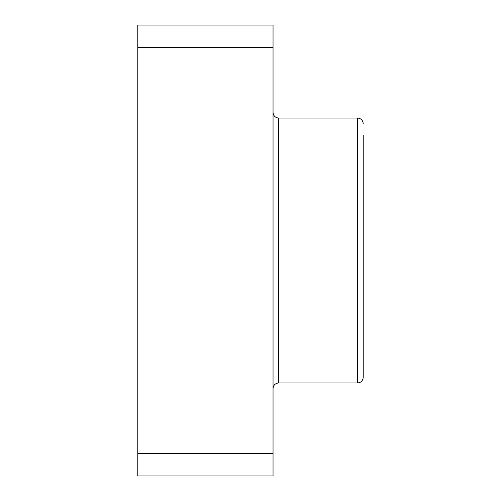 <?xml version="1.0" encoding="UTF-8"?>
<svg xmlns="http://www.w3.org/2000/svg" width="501" height="501" viewBox="0 0 501 501"><rect width="100%" height="100%" fill="white"/><g stroke="black" fill="none" stroke-linecap="round" stroke-linejoin="round"><path stroke-width="0.75" d="M363.225 135.47L363.225 377.316C362.893 380.741 361.014 382.62 357.589 382.952L278.681 382.952C275.256 383.284 273.377 385.163 273.045 388.588M357.589 382.952L357.589 118.048L278.681 118.048L278.681 382.952M363.225 250.5L363.225 182.865M273.045 47.595L137.775 47.595L137.775 25.05L273.045 25.05L273.045 475.95L137.775 475.95L137.775 453.405L273.045 453.405M137.775 47.595L137.775 453.405M278.681 118.048C275.256 117.716 273.377 115.837 273.045 112.412M357.589 118.048C361.014 118.38 362.893 120.259 363.225 123.684"/></g></svg>
